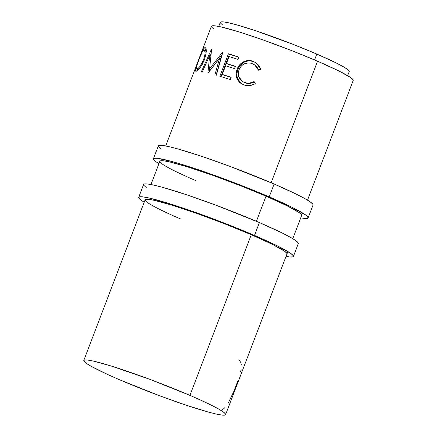 <?xml version="1.0" encoding="UTF-8"?>
<svg xmlns="http://www.w3.org/2000/svg" width="437" height="437" viewBox="0 0 437 437"><rect width="100%" height="100%" fill="white"/><g stroke="black" fill="none" stroke-linecap="round" stroke-linejoin="round"><path stroke-width="0.66" d="M313.023 205.04L312.887 204.265L310.357 201.965L304.96 198.644L296.903 194.432L274.125 184.015A82.806 6.5 -159.1 0 0 158.32 145.936L153.414 158.784A82.806 6.5 20.9 0 1 269.219 196.868L274.125 184.015L230.332 166.508L201.189 156.173L177.302 148.771L168.513 146.553L162.302 145.439L158.91 145.483L158.309 145.963M308.129 217.866A82.806 6.5 20.9 0 1 300.754 217.834L304.147 218.358L307.539 218.314L307.976 217.118L305.452 214.818L291.992 207.285L269.219 196.868A82.806 6.5 20.9 0 1 308.129 217.866L313.034 205.013A82.806 6.5 -159.1 0 0 274.125 184.015L269.219 196.868L225.421 179.361L183.431 164.875L172.397 161.624L157.396 158.292L154.004 158.336L153.562 159.532L156.091 161.837L158.931 163.673A82.806 6.5 20.9 0 1 153.414 158.784M195.53 180.497A75.907 5.96 20.9 0 1 159.86 161.248A75.907 5.96 20.9 0 1 266.013 196.158A75.907 5.96 20.9 0 1 301.683 215.403L301.688 215.375M158.473 146.679L160.996 148.984M301.672 215.43L301.541 214.72L299.225 212.611L286.891 205.707L266.013 196.158L239.771 185.414L212.153 175.117L187.375 166.83L169.201 161.816L163.509 160.794L160.401 160.838M298.302 243.6L298.16 242.825L295.636 240.525L290.239 237.204L282.176 232.992L259.403 222.575A82.806 6.5 -159.1 0 0 143.598 184.49L138.687 197.344A82.806 6.5 20.9 0 1 254.492 235.428L259.403 222.575L215.605 205.068L186.468 194.727L162.58 187.331L153.786 185.108L147.58 183.999L144.188 184.043L143.587 184.523M293.402 256.426A82.806 6.5 20.9 0 1 286.027 256.388L289.42 256.918L292.812 256.874L293.254 255.678L290.725 253.378L277.271 245.845L254.492 235.428A82.806 6.5 20.9 0 1 293.402 256.426L298.313 243.573A82.806 6.5 -159.1 0 0 259.403 222.575L254.492 235.428L210.7 217.921L168.704 203.434L148.88 197.961L142.67 196.852L139.277 196.896L138.84 198.092L141.364 200.392L144.21 202.233A82.806 6.5 20.9 0 1 138.687 197.344M180.803 219.057A75.907 5.96 20.9 0 1 145.133 199.807A75.907 5.96 20.9 0 1 251.286 234.713A75.907 5.96 20.9 0 1 286.956 253.963L286.967 253.935M143.746 185.239L146.275 187.539M286.945 253.99L286.819 253.28L284.503 251.171L272.169 244.267L251.286 234.713L225.044 223.973L197.431 213.677L172.648 205.39L154.48 200.375L148.782 199.354L145.679 199.392M241.322 364.829L240.694 362.246L239.296 360.427L238.192 359.777M240.541 371.958L240.962 369.959M228.496 402.597L233.893 391.246L237.755 381.13M349.212 71.586L349.097 70.936L346.994 69.019L342.493 66.255L335.78 62.742L316.798 54.062L314.558 59.924L316.798 54.062A69.002 5.419 -159.1 0 0 220.297 22.325L218.729 26.433M307.517 200.124L353.216 80.446A75.907 5.96 -159.1 0 0 317.546 61.202L271.137 182.737L317.546 61.202A75.907 5.96 -159.1 0 0 211.393 26.291L165.694 145.969M189.937 395.376L251.286 234.713L189.937 395.376A75.907 5.96 20.9 0 1 225.607 414.626A75.907 5.96 20.9 0 1 119.454 379.715A75.907 5.96 20.9 0 1 83.784 360.47A75.907 5.96 20.9 0 1 189.937 395.376L201.271 400.401L218.205 408.786L223.149 411.829L225.47 413.943L225.066 415.035L221.958 415.079L216.266 414.058L208.203 412.02L186.309 405.241L159.598 395.769L119.454 379.715L108.119 374.695L91.186 366.31L86.236 363.262L83.92 361.153L84.325 360.055L87.433 360.017L93.125 361.033L111.298 366.048L149.793 379.327L189.937 395.376M256.415 221.297L266.013 196.158L256.415 221.297M260.468 68.642L260.681 69.352L258.42 70.073L257.42 67.85L255.924 65.96L254.039 64.49L250.964 63.201L248.069 62.912L244.267 63.868L242.546 64.911L241.055 66.298L238.957 69.827L238.187 73.831L239.066 77.649L241.382 80.692L243.851 82.205L247.047 83.112L249.429 83.134L254.017 81.604L255.252 83.576L253.941 84.33L249.647 85.586L244.578 85.1L241.508 83.8L239.421 82.282L237.182 79.168L236.428 76.885L236.182 73.547L237.204 69.062L239.738 64.742L243.627 61.732L248.232 60.486L250.598 60.628L253.575 61.475L257.781 64.261L259.556 66.604L260.468 68.642M219.833 76.273L228.42 53.784A75.907 5.96 20.9 0 1 238.897 57.105L238.018 59.41A75.907 5.96 -159.1 0 0 229.119 56.57L226.475 63.491A75.907 5.96 20.9 0 1 235.374 66.331L234.489 68.642A75.907 5.96 -159.1 0 0 225.596 65.801L222.291 74.448A75.907 5.96 20.9 0 1 231.189 77.289L230.304 79.6A75.907 5.96 -159.1 0 0 219.833 76.273A75.907 5.96 -159.1 0 1 230.304 79.6L231.189 77.289A75.907 5.96 -159.1 0 0 222.291 74.448L225.596 65.801A75.907 5.96 -159.1 0 1 234.489 68.642L235.374 66.331A75.907 5.96 -159.1 0 0 226.475 63.491L229.119 56.57A75.907 5.96 -159.1 0 1 238.018 59.41L238.897 57.105A75.907 5.96 -159.1 0 0 228.42 53.784L219.833 76.273M219.587 58.197L208.181 72.963A75.907 5.96 -159.1 0 0 207.914 72.892L209.662 55.603L202.429 71.597A75.907 5.96 -159.1 0 0 201.501 71.411L211.464 49.201A75.907 5.96 20.9 0 1 211.601 49.234L209.58 68.888L222.619 52.063A75.907 5.96 20.9 0 1 222.821 52.123L216.37 75.235A75.907 5.96 -159.1 0 0 214.911 74.809L219.587 58.197L220.761 58.744L219.587 58.197L214.911 74.809A75.907 5.96 -159.1 0 1 216.37 75.235L222.821 52.123A75.907 5.96 -159.1 0 0 222.619 52.063L209.58 68.888L210.874 69.467L209.58 68.888L211.601 49.234A75.907 5.96 -159.1 0 0 211.464 49.201L201.501 71.411A75.907 5.96 -159.1 0 1 202.429 71.597L209.662 55.603L207.914 72.892A75.907 5.96 -159.1 0 1 208.181 72.963L219.587 58.197M204.74 47.699L205.548 47.857L205.953 48.534L206.253 51.244L205.751 55.242L204.341 59.885L202.265 64.381L199.846 68.068L197.6 70.504L195.787 71.242L195.405 70.499L195.803 68.063L198.638 59.907L202.184 51.315L203.746 48.589L204.74 47.699M347.655 75.667L349.223 71.559A69.002 5.419 -159.1 0 0 316.798 54.062L292.937 44.295L256.022 30.858L236.111 24.691L228.786 22.839L223.613 21.916L220.789 21.954L220.286 22.353M220.423 22.948L222.526 24.865M353.205 80.474L353.08 79.763L350.764 77.655L338.424 70.75L317.546 61.202L291.304 50.457L263.691 40.16L238.908 31.874L220.734 26.859L215.042 25.838L211.934 25.881L211.382 26.318M211.53 26.974L213.851 29.088M258.611 70.007L254.711 64.938L258.42 70.073L260.681 69.352L256.344 63.015L252.903 61.224C246.927 58.716 239.389 62.54 237.204 69.062C236.007 72.083 235.849 75.044 236.712 77.95L241.06 83.527L243.895 84.876C247.779 86.253 251.565 85.816 255.252 83.576L254.017 81.604C250.98 83.314 247.894 83.631 244.764 82.566L242.398 81.435L238.58 76.399L238.957 69.827C241.721 64.037 246.036 61.923 251.898 63.485L254.711 64.938M242.393 81.429L245.244 82.883C248.303 83.931 251.33 83.587 254.318 81.861L249.806 83.418L247.473 83.412L242.939 81.774M254.055 61.797L251.128 60.967L247.774 60.951L244.283 62.114L240.454 65.146L239.012 67.194L237.553 70.57L236.898 73.951L236.947 76.191L238.427 80.681L241.328 83.696L237.389 78.338L236.712 77.95L237.389 78.338C236.559 75.448 236.745 72.493 237.936 69.472L237.204 69.062L237.936 69.472C241.24 62.344 246.392 59.7 253.378 61.541L256.503 63.136M255.044 65.173L257.754 68.123L258.72 70.33M256.514 63.141L254.662 62.065M227.469 63.982L226.475 63.491L227.469 63.982A74.181 5.823 20.9 0 1 235.314 66.484A74.181 5.823 -159.1 0 0 227.469 63.982M223.285 74.94L222.291 74.448L223.285 74.94A74.181 5.823 20.9 0 1 231.129 77.442A74.181 5.823 -159.1 0 0 223.285 74.94M220.925 76.606L229.452 54.281L228.42 53.784L229.452 54.281A74.181 5.823 20.9 0 1 238.837 57.252A74.181 5.823 -159.1 0 0 229.452 54.281L220.925 76.606M211.06 56.204L209.662 55.603L211.06 56.204M209.399 71.324L209.623 68.904L209.399 71.324M216.053 75.344L220.761 58.744L216.053 75.344M213.136 66.397L222.089 54.723L213.136 66.397M210.175 55.821L211.016 53.948L210.175 55.821M196.038 71.291C198.349 70.789 201.118 66.987 204.341 59.885C206.652 52.462 206.881 48.381 205.024 47.644C203.363 48.474 201.233 52.566 198.638 59.907C195.732 66.981 194.864 70.778 196.038 71.291L195.781 71.236M196.989 70.952L197.273 69.177M206.007 48.502L204.729 50.135L205.958 48.54M205.537 47.846L205.024 47.644L205.537 47.846M205.308 47.704L205.024 47.644M197.398 68.691L196.994 71.122M198.709 69.576L196.688 68.942L198.261 69.57M205.734 50.577L206.428 51.331M204.68 51.326L205.248 50.763M204.166 49.949L202.462 51.615L199.562 57.886L196.612 66.397L196.36 68.347L196.694 68.942L198.152 68.358L199.928 66.457L203.56 59.754L204.707 56.002L205.128 52.811L204.887 50.703L204.166 49.949C205.636 50.528 205.434 53.795 203.56 59.754L204.276 60.049L203.56 59.754C200.944 65.577 198.726 68.653 196.901 68.98C195.88 68.593 196.519 65.528 198.824 59.787C200.982 53.827 202.763 50.545 204.166 49.949L206.259 50.932M196.901 68.98L198.545 69.603M222.564 409.709L225.011 407.53M159.86 161.248L150.973 184.529M145.133 199.807L83.795 360.443M302.606 212.977L292.79 238.684M287.885 251.537L225.607 414.626M256.677 63.261L256.35 63.021"/></g></svg>
